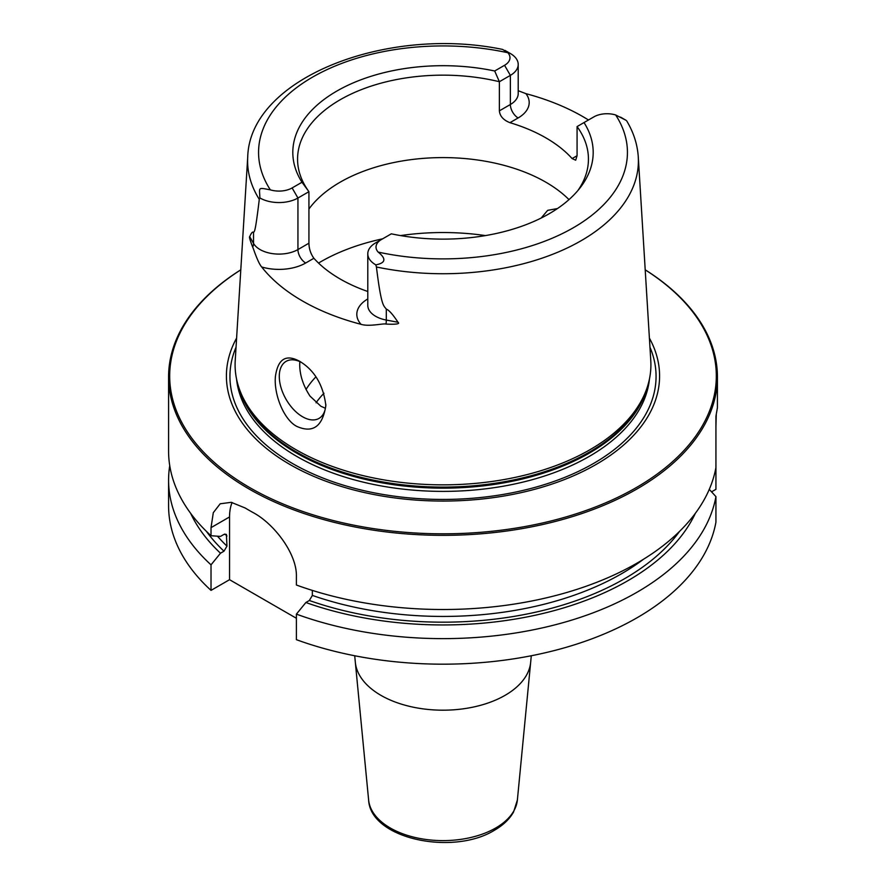 <?xml version="1.0" encoding="UTF-8"?>
<svg xmlns="http://www.w3.org/2000/svg" width="886" height="886" viewBox="0 0 886 886"><rect width="100%" height="100%" fill="white"/><g stroke="black" fill="none" stroke-linecap="round" stroke-linejoin="round"><path stroke-width="1.33" d="M190.645 513.326A261.37 150.897 0 0 0 220.492 553.218L211.023 564.836L211.023 590.386L229.552 579.688L229.552 516.948L211.023 527.646L211.023 535.731A274.416 158.428 180 0 1 168.584 451.096L168.584 376.915A274.416 158.428 180 0 1 240.793 269.809M211.023 527.646L213.304 512.662L220.182 503.802L231.213 502.318L245.123 507.966A274.416 158.428 180 0 0 248.955 510.225A274.416 158.428 180 0 0 252.875 512.451C273.719 523.36 297.275 553.672 296.4 576.941L296.4 585.015A274.416 158.428 180 0 0 715.932 467.509L715.932 489.327L711.569 491.852M645.207 269.809A274.416 158.428 0 0 1 717.416 376.915A274.416 158.428 0 0 1 548.013 523.283A274.416 158.428 0 0 1 248.955 488.939A274.416 158.428 180 0 1 168.584 376.915M211.023 590.386A274.416 158.428 180 0 1 168.584 505.751L168.584 480.201A274.416 158.428 180 0 1 169.747 465.648M296.4 618.284L229.552 579.688M296.4 614.131A274.416 158.428 180 0 0 715.932 496.614L715.932 522.175A274.416 158.428 180 0 1 296.4 639.681L296.4 614.131L305.869 602.513A261.37 150.897 0 0 0 695.355 513.326M211.023 564.836A274.416 158.428 180 0 1 168.584 480.201M717.416 376.915L717.416 407.66L715.932 416.254L715.932 467.509M716.265 414.814L715.932 426.587M715.932 496.614L709.287 489.371M305.869 602.513L309.358 600.498L312.348 595.403L312.348 590.419M229.552 516.948A54.888 31.686 60 0 1 232.088 502.484M220.492 553.218L223.981 551.203L226.971 546.119L226.395 534.38L223.981 534.402L220.492 536.407L211.023 535.731M240.793 269.853A273.32 157.797 180 0 0 249.741 487.599A273.32 157.797 0 0 0 631.629 490.213A273.32 157.797 0 0 0 645.207 269.853M649.405 338.12A216.583 125.048 0 0 1 555.588 482.837A216.583 125.048 0 0 1 289.844 464.441A216.583 125.048 180 0 1 236.595 338.12M295.99 449.689A207.911 120.031 180 0 1 238.855 387.559A207.911 120.031 180 0 1 235.222 360.569L247.726 156.922A195.396 112.81 180 0 0 259.288 199.361C255.035 234.591 254.492 230.781 253.529 232.475C252.676 231.357 251.402 232.741 249.719 236.64C248.977 236.595 249.963 240.084 252.676 247.094C253.263 247.892 257.76 262.544 261.669 266.963A198.996 114.892 180 0 0 302.281 300.863A198.996 114.892 180 0 0 361.023 324.32C369.285 326.934 383.594 323.146 386.019 324.077A10.975 2.769 100.6 0 0 386.296 320.056L386.296 309.125C383.771 305.426 381.379 307.531 376.428 266.985A195.396 112.81 0 0 0 638.274 156.922L650.778 360.569A207.911 120.031 0 0 1 647.145 387.559A207.911 120.031 0 0 1 503.924 479.581A207.911 120.031 0 0 1 295.99 449.689M299.723 361.344L299.723 361.344C314.585 370.348 323.301 385.089 325.86 405.555C322.582 426.487 312.946 433.453 296.965 426.476C284.24 420.252 273.685 394.879 275.413 376.428C277.916 358.885 286.023 353.857 299.723 361.344M518.21 90.715L525.919 93.65A197.622 114.095 180 0 1 582.744 116.542A197.622 114.095 180 0 1 588.481 119.998M375.631 242.886L381.445 239.519L375.631 242.886A26.779 15.461 0 0 0 367.79 253.817L367.79 305.349A26.779 15.461 0 0 0 386.296 320.056L398.013 322.26C392.819 314.397 388.91 310.011 386.296 309.125M398.013 322.26C400.239 323.933 396.241 324.542 386.019 324.077M367.79 253.817A26.779 15.461 0 0 0 375.819 264.859C385.687 262.998 386.462 258.745 378.167 252.089A18.551 10.71 0 0 1 381.445 239.519L391.313 233.826A150.188 86.717 180 0 0 580.108 187.81A150.188 86.717 180 0 0 584.018 122.567L577.074 126.587L577.074 155.714L575.69 160.222L572.112 158.572A145.437 83.971 180 0 0 545.842 137.851A145.437 83.971 0 0 0 509.948 122.678C503.436 120.131 499.903 116.188 499.372 110.85L499.372 81.722A145.437 83.971 180 0 0 297.563 159.126A145.437 83.971 180 0 0 308.926 191.675L297.94 198.021A26.779 15.461 180 0 1 259.875 197.921C259.509 187.046 257.516 187.5 270.341 189.848A18.551 10.71 180 0 0 292.114 187.943L301.982 182.25L308.926 191.675L308.926 243.207C309.037 248.789 310.687 253.817 313.888 258.28A145.437 83.971 0 0 0 340.158 279.001A145.437 83.971 180 0 0 367.79 291.494M325.838 404.381A32.926 19.016 60 0 1 319.038 418.391A32.926 19.016 60 0 1 293.665 409.576A32.926 19.016 60 0 1 279.289 376.428A32.926 19.016 60 0 1 286.112 361.355A32.926 19.016 60 0 1 301.196 362.241M299.833 361.599L299.712 364.644C299.778 375.221 303.222 385.709 310.022 396.131L320.843 406.22L325.417 408.28M541.18 218.022L547.67 210.347L557.449 208.564M568.989 199.616A145.437 83.971 180 0 0 545.842 182.195A145.437 83.971 0 0 0 308.926 209.018M577.074 126.587A145.437 83.971 180 0 1 588.437 159.126A145.437 83.971 180 0 1 577.838 190.612M259.288 199.361L259.875 197.921M375.819 264.859L376.428 266.985M620.554 117.129L625.937 120.23A26.779 15.461 180 0 1 626.125 120.341L615.659 114.97A18.551 10.71 180 0 0 593.886 116.874L584.018 122.567M301.982 182.25A150.188 86.717 180 0 1 336.802 91.092A150.188 86.717 180 0 1 494.687 70.991L504.555 65.298A18.551 10.71 0 0 0 507.833 52.728L502.617 49.428C387.082 25.417 249.852 77.99 247.726 156.922M499.372 110.85L510.369 104.504L510.369 75.376L499.372 81.722L494.687 70.991M504.555 65.298L510.369 75.376A26.779 15.461 0 0 0 518.21 64.445A26.779 15.461 0 0 0 510.369 53.514A26.779 15.461 0 0 0 510.181 53.404M315.925 376.86A145.437 83.971 0 0 0 306.013 389.486M531.279 655.762L530.67 662.318A87.803 50.69 180 0 1 505.086 695.333A87.803 50.69 0 0 1 411.669 706.851A87.803 50.69 0 0 1 355.33 662.318L354.721 655.762M517.38 799.992L513.548 812.041C509.494 819.173 503.17 825.22 494.543 830.182C453.178 856.009 370.426 839.031 368.62 799.992A74.49 43.004 0 0 0 416.42 837.779A74.49 43.004 0 0 0 495.673 828.011A74.49 43.004 180 0 0 517.38 799.992L530.67 662.318M679.617 531.334A256.575 148.128 180 0 1 309.358 600.498M223.981 551.203A256.575 148.128 180 0 1 206.383 531.334M312.348 595.403A252.466 145.758 0 0 0 643.491 559.265M217.48 536.196A252.466 145.758 0 0 0 226.971 546.119M224.911 534.025A252.466 145.758 0 0 0 226.971 536.03M649.959 347.19A213.061 123.01 0 0 1 547.515 483.623A213.061 123.01 0 0 1 292.347 463.411A213.061 123.01 180 0 1 236.041 347.19M236.54 378.986A206.815 119.4 180 0 0 296.766 456.412A206.815 119.4 0 0 0 516.505 483.59A206.815 119.4 0 0 0 649.46 378.986M647.622 386.063A206.815 119.4 0 0 1 508.043 482.095A206.815 119.4 0 0 1 296.766 453.178A206.815 119.4 180 0 1 238.378 386.063M238.855 387.559L239.752 390.239A207.003 119.51 180 0 0 296.633 452.093A207.003 119.51 0 0 0 503.658 481.851A207.003 119.51 0 0 0 646.248 390.239L647.145 387.559M313.888 258.28L305.692 263.009A37.755 21.796 180 0 1 261.669 266.963M367.79 298.947A37.755 21.796 0 0 0 361.023 324.32M485.45 235.587A172.881 99.808 0 0 0 400.55 235.587M382.708 238.799A172.881 99.808 0 0 0 318.539 263.064M308.926 243.207L297.94 249.564A26.779 15.461 180 0 1 253.529 243.406L249.719 236.64M292.114 187.943L297.94 198.021L297.94 249.564A10.975 6.335 -120 0 0 305.692 263.009M253.529 232.475L253.529 243.406A10.975 8.528 -29.4 0 1 252.676 247.094M378.167 252.089A184.432 106.486 0 0 0 573.419 227.702A184.432 106.486 0 0 0 615.659 114.97M507.833 52.728A184.432 106.486 0 0 0 312.581 77.115A184.432 106.486 0 0 0 270.341 189.848M572.112 158.572L577.074 155.714M509.948 122.678L518.133 117.949A37.755 21.796 0 0 0 525.919 93.65M518.133 117.949A10.975 6.335 60 0 1 510.369 104.504A26.779 15.461 0 0 0 518.21 93.573L518.21 64.445M323.966 393.273A136.654 78.898 0 0 0 316.069 402.798M368.62 799.992L355.33 662.318M638.274 156.922C637.444 144.34 633.568 132.302 626.635 120.795M504.987 50.402L510.369 53.514"/></g></svg>
